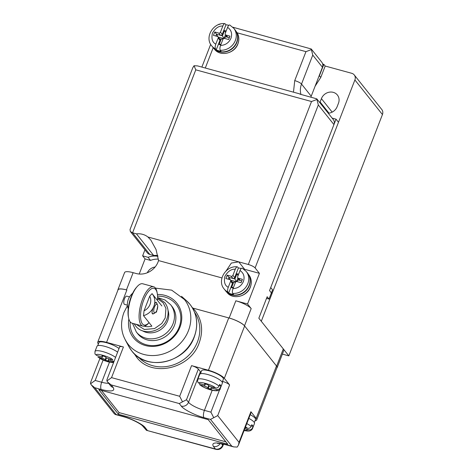 <?xml version="1.0" encoding="UTF-8"?>
<svg xmlns="http://www.w3.org/2000/svg" width="473" height="473" viewBox="0 0 473 473"><rect width="100%" height="100%" fill="white"/><g stroke="black" fill="none" stroke-linecap="round" stroke-linejoin="round"><path stroke-width="0.71" d="M98.384 343.983L98.242 343.8A13.546 3.323 21.2 0 1 97.716 342.216L118.025 289.866A13.546 3.323 21.2 0 1 126.865 290.014L126.451 289.896A13.078 3.21 -158.8 0 0 117.913 289.76L124.594 272.531A13.078 3.21 -158.8 0 1 133.132 272.673L136.218 273.518A17.56 15.698 -38.5 0 0 158.544 260.57L156.06 249.549L150.846 240.083L147.919 236.997A17.56 15.698 -38.5 0 0 136.443 233.857L132.576 232.799L130.341 231.498L130.04 229.529L192.795 67.745L194.036 65.729L197.566 65.907L299.823 93.908M130.341 231.498L147.31 252.807A5.794 5.173 -38.5 0 0 149.811 254.439L153.678 255.497A17.56 15.698 141.5 0 1 157.793 255.55M136.443 233.857L153.678 255.497M322.45 67.261A5.794 5.173 -38.5 0 0 321.8 62.235L311.228 48.961L312.759 55.099L322.45 67.261L311.216 96.226A17.56 15.698 141.5 0 0 310.95 96.953M333.932 124.582A5.794 5.173 -38.5 0 0 333.288 119.557L316.786 98.839L318.317 104.976L333.932 124.582L270.722 287.543L272.578 289.872L269.007 299.072L267.156 296.748L258.837 318.193L283.303 348.914A13.078 3.21 -158.8 0 1 283.806 350.446L277.125 367.669A13.078 3.21 21.2 0 1 276.817 368.059M149.811 254.439L132.576 232.799L195.787 69.833L194.036 65.729M147.919 236.997L248.313 264.484A5.794 1.419 21.2 0 1 255.107 267.937L259.417 273.347L247.527 303.997L251.187 308.585A13.078 3.21 -158.8 0 0 235.838 300.793L229.157 318.022L192.848 308.077L228.743 317.903A13.546 3.323 21.2 0 1 244.636 325.974L276.492 365.978A13.546 3.323 21.2 0 1 277.012 367.556L256.709 419.912A13.546 3.323 21.2 0 1 255.03 420.757M219.046 24.442L220.282 24.07M218.603 24.608L218.958 24.194M251.187 308.585L244.506 325.808L276.622 366.137A13.078 3.21 21.2 0 1 277.125 367.669M232.811 27.203L311.228 48.961M299.829 94.121L316.786 98.839M195.787 69.833L311.524 101.524L317.093 99.419M259.417 273.347L244.636 269.297A16.348 14.61 -38.5 0 0 243.701 269.072M221.938 277.929L158.544 260.57M244.636 269.297L238.711 261.859L231.338 263.047L226.088 270.946M247.527 303.997L235.838 300.793M293.473 92.164L294.732 80.611L305.966 51.646L311.536 49.547M117.913 289.76A13.078 3.21 -158.8 0 0 117.872 290.256M244.506 325.808A13.078 3.21 -158.8 0 0 229.157 318.022M266.518 298.392L269.007 299.072M236.583 32.389A14.013 12.523 141.5 0 1 234.046 46.993A14.013 12.523 141.5 0 1 219.395 51.693A14.013 12.523 141.5 0 1 215.085 49.511M220.56 45.461L222.931 39.36A1.401 1.253 141.5 0 1 224.675 38.437L228.636 39.519L229.949 36.143L225.982 35.055A1.401 1.253 141.5 0 1 225.219 33.447L227.59 27.345C231.315 29.988 232.438 33.636 230.966 38.289C228.891 42.783 225.426 45.172 220.56 45.461C219.809 47.613 219.709 49.204 220.264 50.233L220.992 51.155A14.107 12.605 141.5 0 1 218.526 50.729A14.107 12.605 141.5 0 1 216.232 49.848L215.505 48.932C214.949 47.909 215.049 46.319 215.8 44.155C212.371 42.404 211.248 38.756 212.424 33.211C215.363 28.149 218.833 25.761 222.83 26.039C223.694 24.022 224.486 23.307 225.219 23.892L225.946 24.809A14.107 12.605 141.5 0 1 228.418 25.229A14.107 12.605 141.5 0 1 228.778 25.335M215.505 48.932A14.107 12.605 141.5 0 1 211.703 45.851C204.23 37.337 213.435 22.225 224.793 23.65L225.219 23.892M222.83 26.039L220.459 32.146A1.401 1.253 141.5 0 1 218.715 33.069L214.754 31.981L213.441 35.357L217.409 36.445A1.401 1.253 141.5 0 1 218.171 38.053L215.8 44.155M218.171 38.053L219.945 40.282L216.232 49.848M223.345 38.768L221.145 39.212L219.1 44.492L220.761 44.947M221.145 39.212L219.555 38.774M219.945 40.282A1.401 1.253 -38.5 0 0 219.791 39.07L218.012 36.841M225.946 24.809L222.239 34.375L220.459 32.146M225.379 34.665L227.152 36.894A1.401 1.253 -38.5 0 0 227.755 37.284L225.798 36.746L226.2 35.7M217.905 36.723L216.528 34.21L220.495 35.298A1.401 1.253 -38.5 0 0 222.239 34.375M218.715 33.069L220.495 35.298L222.458 35.836L224.504 30.556L225.58 32.519M226.165 31.011L224.504 30.556M229.979 25.193C229.251 24.608 228.453 25.323 227.59 27.345M219.1 44.492L221.098 44.084M223.67 38.55L218.177 37.042M223.895 38.455L222.458 35.836M225.485 34.795L224.078 38.414M224.226 38.39L225.798 36.746M229.34 37.722L227.755 37.284L225.982 35.055M214.754 31.981L216.528 34.21L215.83 36.013M242.436 268.368C241.709 267.783 240.911 268.504 240.048 270.521C243.772 273.163 244.902 276.811 243.424 281.465C241.354 285.958 237.884 288.347 233.023 288.636C232.267 290.789 232.166 292.385 232.722 293.414L233.455 294.33A14.107 12.605 141.5 0 1 230.984 293.91A14.107 12.605 141.5 0 1 228.696 293.029L227.962 292.107C227.407 291.084 227.507 289.494 228.258 287.336C224.835 285.586 223.705 281.938 224.888 276.392C227.82 271.325 231.291 268.936 235.288 269.22C236.151 267.204 236.949 266.488 237.677 267.068L238.404 267.984A14.107 12.605 141.5 0 1 240.875 268.41A14.107 12.605 141.5 0 1 241.242 268.516M233.023 288.636L235.388 282.535A1.401 1.253 141.5 0 1 237.133 281.612L241.1 282.7L242.407 279.318L238.439 278.236A1.401 1.253 141.5 0 1 237.683 276.622L240.048 270.521M241.798 280.897L238.256 279.927L238.664 278.875M237.836 277.84L239.61 280.069A1.401 1.253 -38.5 0 0 240.219 280.465L238.439 278.236M235.802 281.943L233.603 282.387L231.557 287.667L233.219 288.122M233.603 282.387L232.012 281.955M230.629 281.234L232.403 283.463A1.401 1.253 -38.5 0 0 232.249 282.245L230.469 280.016A1.401 1.253 141.5 0 1 230.629 281.234L228.258 287.336M232.403 283.463L228.696 293.029M238.404 267.984L234.697 277.55L232.923 275.321A1.401 1.253 141.5 0 1 231.179 276.244L227.211 275.156L225.899 278.538L229.866 279.62A1.401 1.253 141.5 0 1 230.469 280.016M230.363 279.898L228.985 277.391L232.953 278.473A1.401 1.253 -38.5 0 0 234.697 277.55M231.179 276.244L232.953 278.473L234.915 279.011L236.961 273.737L238.037 275.7M238.623 274.192L236.961 273.737M236.683 281.571L238.256 279.927M231.557 287.667L233.556 287.265M236.128 281.725L230.635 280.223M227.962 292.107A14.107 12.605 141.5 0 1 224.167 289.027C216.687 280.519 225.893 265.4 237.257 266.825L237.677 267.068M235.288 269.22L232.923 275.321M237.943 277.97L236.541 281.589M236.352 281.636L234.915 279.011M249.04 275.564A14.013 12.523 141.5 0 1 246.504 290.174A14.013 12.523 141.5 0 1 231.853 294.874A14.013 12.523 141.5 0 1 227.543 292.686M227.211 275.156L228.985 277.391L228.288 279.188M332.135 118.114L336.031 119.178L338.485 122.259L271.999 293.662L271.195 293.443M158.396 259.157A17.749 15.863 -38.5 0 0 150.532 260.404L145.075 258.914L142.621 255.828L144.945 249.839M157.952 256.336A17.749 15.863 -38.5 0 0 148.079 257.324L142.621 255.828M271.999 293.662L269.545 290.582L336.031 119.178M148.079 257.324L150.532 260.404M322.681 64.015L323.834 64.328L325.188 66.031L351.746 73.303A5.794 5.173 141.5 0 1 354.242 74.929A5.794 5.173 141.5 0 1 354.892 79.955L261.291 321.273L288.837 355.867L382.438 114.549A5.794 5.173 -38.5 0 0 381.794 109.523L354.242 74.929M282.387 354.1L288.837 355.867M319.866 102.706A9.531 8.514 141.5 0 1 320.109 102.002L321.415 98.626A9.531 8.514 141.5 0 1 328.818 92.276A9.531 8.514 141.5 0 1 337.385 95.02A9.531 8.514 141.5 0 1 338.449 103.291L337.143 106.667A9.531 8.514 141.5 0 1 328.256 113.236M147.304 272.755A9.342 8.348 141.5 0 1 155.12 266.991M139.21 274.038L145.075 258.914M325.188 66.031L320.771 77.43L315.089 86.24M320.771 77.43L319.411 75.727L323.834 64.328M318.796 76.679L319.411 75.727M194.598 312.369A35.966 32.14 141.5 0 1 197.442 342.003A35.966 32.14 141.5 0 1 152.684 365.712A35.966 32.14 141.5 0 1 138.435 357.097M125.339 340.04A35.966 32.14 -38.5 0 0 128.153 344.297A35.966 32.14 -38.5 0 0 143.68 354.401A35.966 32.14 -38.5 0 0 188.437 330.692A35.966 32.14 -38.5 0 0 184.423 299.486L171.669 290.138L155.481 288.116M157.42 294.46A27.753 24.803 141.5 0 1 179.947 327.239A27.753 24.803 141.5 0 1 148.037 346.1A27.753 24.803 141.5 0 1 128.851 318.985M157.556 296.151A26.411 23.603 141.5 0 1 179.078 327.334A26.411 23.603 141.5 0 1 149.906 345.444A26.411 23.603 141.5 0 1 130.176 321.871M168.004 310.241A17.282 15.443 141.5 0 1 167.608 320.942A17.282 15.443 141.5 0 1 146.104 332.33A17.282 15.443 141.5 0 1 142.308 330.704M154.186 312.511A4.44 1.667 -74.7 0 1 154.5 306.942A4.44 1.667 -74.7 0 1 157.296 304.488A4.44 1.667 -74.7 0 1 157.468 304.766A4.44 1.667 -74.7 0 1 157.349 308.94A4.44 1.667 -74.7 0 1 155.321 312.594A4.44 1.667 -74.7 0 1 154.186 312.511M155.534 302.537A5.842 2.194 -74.7 0 1 156.031 302.525A5.842 2.194 -74.7 0 1 156.539 302.88A5.842 2.194 -74.7 0 1 156.758 303.246L157.468 304.766M155.321 312.594L153.938 313.54A5.842 2.194 -74.7 0 1 152.95 313.788A5.842 2.194 -74.7 0 1 152.442 313.433A5.842 2.194 -74.7 0 1 151.957 312.139M129.537 296.896L126.811 296.145A4.275 1.608 105.3 0 0 124.488 298.77A4.275 1.608 105.3 0 0 124.553 304.393L127.408 305.174M250.235 414.691A11.677 2.862 21.2 0 1 255.065 418.144A11.677 2.862 21.2 0 1 255.515 419.51L254.332 422.549M248.81 418.374A12.144 2.98 21.2 0 1 254.007 422.058A12.144 2.98 21.2 0 1 254.474 423.483L252.446 428.715A12.144 2.98 21.2 0 0 252.405 428C251.642 429.508 250.465 430.123 248.863 429.833L244.115 430.471M245.517 426.871L247.568 428.248C249.17 428.538 250.353 427.929 251.122 426.421L251.778 424.73A12.144 2.98 21.2 0 1 252.629 425.605A12.144 2.98 21.2 0 1 253.061 426.315L252.405 428M244.795 428.721A2.803 0.686 21.2 0 1 244.831 428.733L248.863 429.833M253.061 426.315L251.346 425.842M247.568 428.248L245.227 427.61M215.452 387.919L211.461 386.831A2.803 0.686 21.2 0 1 208.173 385.158L207.753 384.632L204.578 383.763L204.998 384.289A2.803 0.686 21.2 0 1 205.105 384.62A2.803 0.686 21.2 0 1 203.278 384.59L199.281 383.497C196.809 380.44 213.081 384.892 215.452 387.919C217.048 388.215 218.236 387.6 219.005 386.092L219.661 384.401A12.144 2.98 21.2 0 1 220.513 385.276A12.144 2.98 21.2 0 1 220.944 385.986L219.23 385.513M199.281 383.497L197.625 381.942L197.679 379.6L199.712 374.368A12.144 2.98 21.2 0 1 209.852 375.172A12.144 2.98 21.2 0 1 221.89 381.735A12.144 2.98 21.2 0 1 222.357 383.154L220.323 388.386A12.144 2.98 21.2 0 0 220.288 387.677C219.525 389.178 218.349 389.793 216.746 389.51C219.484 392.691 202.722 388.102 200.493 385.057L199.535 384.555C205.814 389.669 220.288 393.412 220.323 388.386M220.944 385.986L220.288 387.677M200.493 385.057L204.531 386.163A2.803 0.686 21.2 0 1 207.818 387.83L208.238 388.357L209.184 385.909M208.238 388.357L211.407 389.226L210.993 388.7A2.803 0.686 21.2 0 1 210.881 388.374A2.803 0.686 21.2 0 1 212.714 388.404L216.746 389.51M200.446 373.776L201.622 370.737A11.677 2.862 21.2 0 1 211.372 371.506A11.677 2.862 21.2 0 1 222.949 377.821A11.677 2.862 21.2 0 1 223.392 379.18L222.215 382.219M157.237 293.26L157.006 292.042A20.41 7.669 105.3 0 0 155.381 287.992A20.41 7.669 105.3 0 0 153.619 286.756A20.41 7.669 105.3 0 0 142.521 299.279A20.41 7.669 105.3 0 0 141.072 324.892A20.41 7.669 105.3 0 0 142.834 326.128A20.41 7.669 105.3 0 0 148.445 323.301L149.048 322.621A19.009 7.142 -74.7 0 1 141.013 320.676A19.009 7.142 -74.7 0 1 143.751 300A19.009 7.142 -74.7 0 1 157.237 293.26A19.009 7.142 -74.7 0 1 157.45 300.408M153.619 286.756L142.763 283.782A20.41 7.669 105.3 0 0 137.152 286.608A20.41 7.669 105.3 0 0 128.597 317.868A20.41 7.669 105.3 0 0 130.217 321.918A20.41 7.669 105.3 0 0 131.979 323.16L142.834 326.128M128.597 317.868L128.36 316.65A19.009 7.142 -74.7 0 1 136.336 287.537L137.152 286.608M223.096 444.076L222.665 445.182A5.794 1.419 21.2 0 1 222.889 445.856L223.54 444.171M201.013 372.31A13.546 3.323 21.2 0 1 200.398 371.642L198.364 369.088A5.794 1.419 -158.8 0 0 191.565 365.635L208.433 370.258A13.546 3.323 21.2 0 1 224.326 378.323L229.606 384.945L217.716 415.596L210.509 419.415L231.817 446.169L233.686 446.896L237.215 447.08L238.457 445.058L251.133 412.379A5.794 1.419 -158.8 0 0 250.909 411.705L256.183 418.327A13.546 3.323 21.2 0 1 256.709 419.912M146.453 430.318L215.96 449.35A5.794 2.176 -74.7 0 1 215.457 449.001L146.453 430.318L142.781 426.155A5.794 5.173 141.5 0 0 145.282 427.787C143.384 424.636 130.903 418.303 122.59 416.264L116.08 414.484L94.771 387.724L91.39 384.987L90.562 383.757L90.615 382.426L99.898 358.504M221.547 443.775L222.665 445.182A5.794 5.173 141.5 0 1 222.588 445.371A5.794 5.173 141.5 0 1 215.457 449.001L213.424 446.441A5.794 5.173 -38.5 0 0 220.158 443.573M238.457 445.058L239.025 442.356L250.909 411.705M97.716 342.216A13.546 3.323 21.2 0 1 106.561 342.363L123.429 346.981A5.794 1.419 -158.8 0 0 119.645 346.916L106.975 379.6L106.916 380.925L107.743 382.16L111.131 384.898L179.267 403.558L186.474 399.738L198.364 369.088M118.392 414.271L227.779 444.218L208.197 419.628L98.81 389.675L118.392 414.271L119.048 412.58L225.875 441.829M91.39 384.987L114.466 413.964L116.08 414.484M90.562 383.757L95.185 380.458L103.096 360.065M229.606 384.945A5.794 1.419 -158.8 0 0 222.807 381.498L222.529 381.421M219.768 389.332L210.917 412.149L213.619 417.446M123.429 346.981L111.539 377.631L179.681 396.285L182.377 401.589M111.539 377.631L106.916 380.925M101.364 390.379L119.048 412.58M149.71 296.181L144.029 310.832A11.021 9.85 141.5 0 0 149.71 296.181L152.052 293.644A14.291 12.771 141.5 0 1 152.282 293.922A14.291 12.771 141.5 0 1 153.879 306.321A14.291 12.771 141.5 0 1 143.514 315.668L151.868 326.157A14.291 12.771 141.5 0 1 144.448 326.234A14.291 12.771 141.5 0 1 144.235 326.175M128.224 308.786A14.291 12.771 141.5 0 1 132.694 293.207M129.803 300.804A11.021 9.85 141.5 0 1 130.483 298.623M157.734 306.197L156.504 312.026L152.85 314.007L152.235 313.611C151.75 312.115 152.294 309.685 153.879 306.321C154.884 303.004 155.759 301.774 156.492 302.637L157.408 304.636M156.06 302.288L156.492 302.637M144.029 310.832L143.514 315.668M97.734 345.651L98.91 342.618A11.677 2.862 21.2 0 1 107.241 342.943A11.677 2.862 21.2 0 1 119.025 348.53M96.587 355.424C93.849 352.243 110.611 356.831 112.84 359.876L108.802 358.771A2.803 0.686 21.2 0 1 105.514 357.103L105.095 356.577L101.926 355.708L102.339 356.234A2.803 0.686 21.2 0 1 102.452 356.559A2.803 0.686 21.2 0 1 100.619 356.53L96.587 355.424L94.967 353.964L94.972 351.48L97 346.248A12.144 2.98 21.2 0 1 105.402 346.508A12.144 2.98 21.2 0 1 117.617 352.16M113.762 362.093L106.005 361.094L97.881 357.014L101.872 358.102A2.803 0.686 21.2 0 1 105.16 359.776L105.58 360.302L108.755 361.165L108.335 360.645A2.803 0.686 21.2 0 1 108.228 360.314A2.803 0.686 21.2 0 1 110.055 360.343L114.017 361.431M97.881 357.014L101.039 359.108L104.568 360.668L108.205 361.863L113.538 362.667M105.58 360.302L106.526 357.854M311.524 101.524L248.313 264.484M213.187 47.702L205.3 68.023M318.317 104.976L255.107 267.937M276.622 366.137L283.303 348.914M312.759 55.099L301.526 84.058A17.56 15.698 -38.5 0 0 300.964 94.405M294.732 80.611A5.794 1.419 21.2 0 1 301.526 84.058L311.216 96.226M133.132 272.673L126.451 289.896M305.966 51.646L237.144 32.803M237.878 43.77A14.013 12.523 141.5 0 1 220.436 53.006A14.013 12.523 141.5 0 1 214.387 49.074C220.022 56.949 234.655 53.626 237.913 43.883C239.545 39.336 239.007 35.244 236.311 31.614A14.013 12.523 141.5 0 1 237.878 43.77M217.746 50.995L218.284 51.332M213.01 47.489C218.68 55.418 233.414 52.071 236.689 42.263C238.333 37.686 237.795 33.571 235.081 29.911A14.107 12.605 141.5 0 1 236.654 42.156A14.107 12.605 141.5 0 1 219.1 51.451A14.107 12.605 141.5 0 1 213.01 47.489L211.703 45.851M235.081 29.911L233.774 28.274A14.107 12.605 141.5 0 1 235.347 40.512A14.107 12.605 141.5 0 1 220.264 50.233M247.539 273.092C250.252 276.746 250.791 280.861 249.147 285.438C245.871 295.253 231.143 298.593 225.467 290.664A14.107 12.605 141.5 0 0 231.557 294.632A14.107 12.605 141.5 0 0 249.111 285.331A14.107 12.605 141.5 0 0 247.539 273.092L246.232 271.449A14.107 12.605 141.5 0 1 247.805 283.694A14.107 12.605 141.5 0 1 232.722 293.414M248.378 274.293L248.768 274.789A14.013 12.523 141.5 0 1 250.335 286.945A14.013 12.523 141.5 0 1 232.899 296.181A14.013 12.523 141.5 0 1 226.851 292.249L226.455 291.752M354.892 79.955L382.438 114.549M332.17 112.131L321.415 98.626M320.109 102.002L328.989 113.159M194.196 336.788A37.272 33.311 -38.5 0 0 186.392 300.615L190.069 304.476C197.188 314.042 198.589 324.868 194.267 336.947C185.546 362.939 146.648 371.754 131.748 350.919L128.816 346.473A37.272 33.311 -38.5 0 0 147.818 361.348A37.272 33.311 -38.5 0 0 194.196 336.788M171.989 306.439A21.906 19.576 141.5 0 1 174.431 325.448A21.906 19.576 141.5 0 1 147.168 339.886A21.906 19.576 141.5 0 1 137.714 333.737L136.319 331.981A21.906 19.576 141.5 0 0 145.773 338.136A21.906 19.576 141.5 0 0 173.035 323.698A21.906 19.576 141.5 0 0 170.587 304.689L171.989 306.439M157.562 298.664L163.203 302.838L165.94 308.402L165.207 317.927L161.796 323.485L154.576 328.575L144.354 329.48L136.1 324.289M246.776 423.607A12.144 2.98 21.2 0 1 251.122 426.421M244.831 428.733L245.262 427.616M197.679 379.6A12.144 2.98 21.2 0 1 206.736 380.055A12.144 2.98 21.2 0 1 219.005 386.092M205.14 383.922L204.998 384.289M207.818 387.83L208.682 385.601M205.377 383.981L204.531 386.163M212.714 388.404L213.146 387.292M276.492 365.978L256.183 418.327M215.96 449.35C218.964 449.929 221.21 448.907 222.706 446.281A5.794 1.892 -154.2 0 0 222.588 445.371M217.716 415.596L239.025 442.356M244.636 325.974L224.326 378.323M126.865 290.014L106.561 342.363M179.681 396.285L191.565 365.635M228.743 317.903L208.433 370.258M94.771 387.724L101.287 389.51C111.368 391.934 115.323 391.248 113.165 387.458L111.131 384.898M147.322 430.341L145.282 427.787M231.817 446.169L225.302 444.389C215.221 441.965 211.26 442.651 213.424 446.441M179.267 403.558L181.301 406.112C183.205 409.257 195.686 415.596 203.993 417.635L210.509 419.415M115.211 414.46L123.092 416.618A5.794 2.176 -74.7 0 1 122.59 416.264M222.807 381.498L222.375 382.616M225.302 444.389A5.794 2.176 105.3 0 0 225.804 444.738C216.486 442.598 218.526 443.739 217.663 443.503M181.301 406.112A5.794 5.173 -38.5 0 0 188.514 402.292L186.474 399.738M210.917 412.149L204.407 410.363A5.794 2.176 105.3 0 0 203.993 417.635M212.188 390.308L204.407 410.363A13.546 3.323 21.2 0 1 188.514 402.292L200.398 371.642M107.743 382.16L110.664 385.832A5.794 5.173 -38.5 0 0 113.165 387.458M108.619 383.26A13.546 3.323 21.2 0 1 101.695 382.243L95.185 380.458M101.287 389.51A5.794 2.176 -74.7 0 1 101.695 382.243L109.476 362.182M94.972 351.48A12.144 2.98 21.2 0 1 103.368 351.741A12.144 2.98 21.2 0 1 115.583 357.393M110.055 360.343L110.487 359.232M102.718 355.927L101.872 358.102M105.16 359.776L106.029 357.547M102.487 355.862L102.339 356.234M201.865 67.083L210.68 44.344M235.915 31.117L236.311 31.614M213.991 48.571L214.387 49.074M233.774 28.274L229.76 25.01M246.232 271.449L242.217 268.185M225.467 290.664L224.167 289.027M248.768 274.789C251.47 278.42 252.003 282.511 250.371 287.058C247.113 296.802 232.48 300.124 226.851 292.249M192.073 307.314L194.917 310.418C202.066 320.026 203.479 330.887 199.139 343.002C190.394 369.058 151.413 377.88 136.455 356.973L134.072 353.508M181.502 296.323L186.392 300.615M125.723 340.749L128.816 346.473M127.45 305.641L123.938 312.487C119.728 324.212 121.129 334.819 128.153 344.297M134.143 323.751L135.532 325.826C143.077 336.338 162.552 331.916 166.904 318.92C169.08 312.854 168.364 307.397 164.764 302.549L157.586 297.523M132.493 323.296L136.319 331.981M170.587 304.689L165.083 300.024L158.13 297.724M244.074 430.584L248.012 431.122L249.915 430.891L251.719 429.851L252.446 428.715M205.353 383.975L205.105 384.62M211.478 386.831L210.881 388.374M222.706 446.281L222.889 445.856M123.092 416.618C130.956 418.605 141.12 423.885 142.781 426.155M225.804 444.738L233.686 446.896M161.867 305.954L152.282 293.922M108.825 358.776L108.228 360.314M102.7 355.921L102.452 356.559"/></g></svg>
